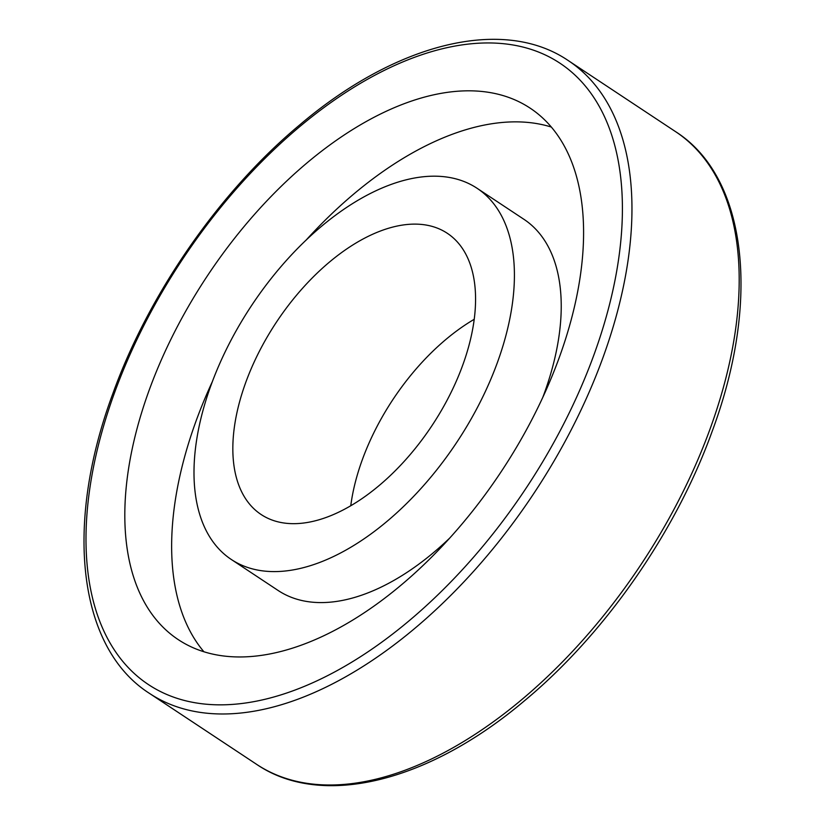 <?xml version="1.0" encoding="UTF-8"?>
<svg xmlns="http://www.w3.org/2000/svg" width="825" height="825" viewBox="0 0 825 825"><rect width="100%" height="100%" fill="white"/><g stroke="black" fill="none" stroke-linecap="round" stroke-linejoin="round"><path stroke-width="1.24" d="M231.299 559.474A222.585 123.276 -56.5 0 0 497.423 362.453A222.585 123.276 -56.5 0 0 477.108 188.306A222.585 123.276 -56.5 0 0 210.983 385.327A222.585 123.276 -56.5 0 0 231.299 559.474L278.128 590.483A222.585 123.276 -56.5 0 0 449.305 538.477M542.85 397.227A222.585 123.276 -56.5 0 0 544.242 393.463A222.585 123.276 -56.5 0 0 523.937 219.316L477.108 188.306M559.268 357.514A318.708 176.519 -56.5 0 0 530.176 108.168A318.708 176.519 -56.5 0 0 149.139 390.266A318.708 176.519 -56.5 0 0 178.231 639.612A318.708 176.519 -56.5 0 0 559.268 357.514M551.347 127.06A318.708 176.519 -56.5 0 0 305.92 240.322M212.386 381.562A318.708 176.519 -56.5 0 0 195.968 421.276A318.708 176.519 -56.5 0 0 203.878 651.729M474.231 319.296A168.63 93.39 -56.5 0 0 362.299 459.772A168.63 93.39 -56.5 0 0 350.769 505.704M462.701 365.228A168.63 93.39 -56.5 0 0 447.315 233.3A168.63 93.39 -56.5 0 0 245.706 382.563A168.63 93.39 -56.5 0 0 261.092 514.491A168.63 93.39 -56.5 0 0 462.701 365.228M603.003 357.493A379.418 210.138 123.5 0 1 149.387 693.33C77.818 647.677 64.072 524.731 112.767 393.834C148.882 293.504 219.522 191.802 299.413 125.163C395.928 43.003 503.188 16.149 568.384 60.658A379.418 210.138 123.5 0 1 603.003 357.493M114.427 393.04A372.673 206.405 -56.5 0 0 233.949 704.292A372.673 206.405 -56.5 0 0 593.979 354.74A372.673 206.405 -56.5 0 0 474.457 43.498A372.673 206.405 -56.5 0 0 114.427 393.04M675.613 131.67C747.182 177.323 760.928 300.269 712.233 431.166C675.933 532.032 604.715 634.27 524.318 700.899C428.134 782.255 321.533 808.644 256.616 764.342A379.418 210.138 -56.5 0 0 710.232 428.505A379.418 210.138 -56.5 0 0 675.613 131.67L568.384 60.658M149.387 693.33L256.616 764.342"/></g></svg>
